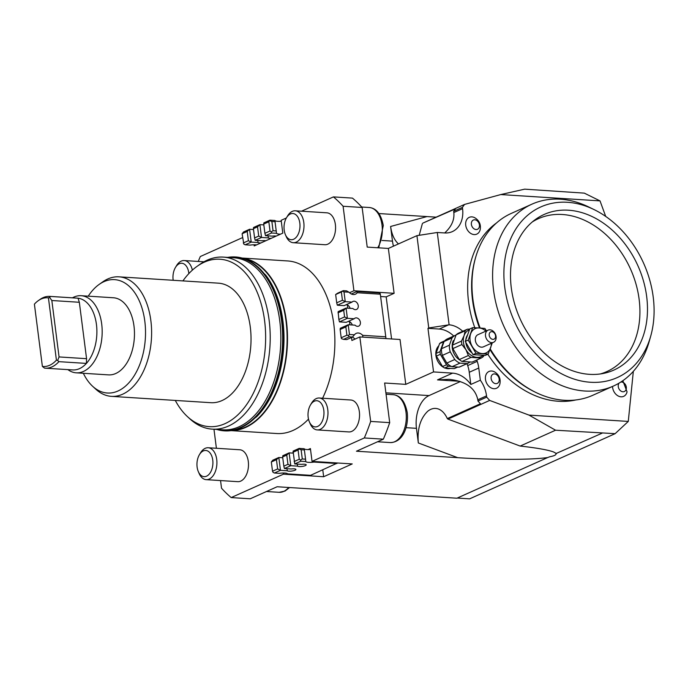 <?xml version="1.0" encoding="UTF-8"?>
<svg xmlns="http://www.w3.org/2000/svg" width="688" height="688" viewBox="0 0 688 688"><rect width="100%" height="100%" fill="white"/><g stroke="black" fill="none" stroke-linecap="round" stroke-linejoin="round"><path stroke-width="1.03" d="M575.779 399.969A98.109 74.356 -114.1 0 1 558.561 401.276A98.109 74.356 -114.1 0 1 487.818 354.243M474.797 327.737A98.109 74.356 -114.1 0 1 496.495 222.972M480.129 328.03A99.648 75.517 -114.1 0 1 475.58 257.587L475.176 259.023A98.109 74.356 65.9 0 0 479.502 327.987M489.968 349.564A98.109 74.356 65.9 0 0 534.679 391.876L536.021 392.521A99.648 75.517 -114.1 0 1 490.209 348.902M605.698 216.419L600.022 200.887L584.31 193.13L524.677 189.157L500.761 194.566L600.022 200.887M500.761 194.566L464.563 204.422L462.388 207.38L462.56 208.662A26.643 20.193 -114.1 0 1 452.291 231.632A26.643 20.193 -114.1 0 1 444.689 232.957L437.284 232.484L416.928 235.657L428.753 327.97L449.109 324.805L437.284 232.484M449.109 324.805A26.643 20.193 -114.1 0 1 462.732 331.289M476.75 360.03L477.205 361.329A26.643 20.193 -114.1 0 1 478.771 368.011L480.336 380.206A26.643 20.193 -114.1 0 1 486.536 395.867L486.7 397.148L489.667 400.425L529.012 415.105L555.56 430.215L615.124 433.672L628.282 421.426L529.012 415.105M628.282 421.426L633.33 371.357M622.838 380.705L627.06 391.85A9.193 6.966 -114.1 0 1 619.114 396.391A9.193 6.966 -114.1 0 1 612.526 386.45M499.927 383.749A9.193 6.966 -114.1 0 1 491.585 388.127A9.193 6.966 -114.1 0 1 485.401 377.411A9.193 6.966 -114.1 0 1 492.668 371.167A9.193 6.966 -114.1 0 1 494.629 371.924C499.041 374.711 500.804 378.649 499.927 383.758M472.561 216.961A9.193 6.966 -114.1 0 1 474.883 217.795C479.295 220.581 481.058 224.52 480.181 229.62A9.193 6.966 -114.1 0 1 471.959 234.049A9.193 6.966 -114.1 0 1 465.647 223.557A9.193 6.966 -114.1 0 1 472.561 216.961M467.023 363.668L467.685 365.595A26.643 20.193 -114.1 0 1 469.25 372.277L470.816 384.472L480.336 380.206M220.547 480.577L221.527 488.222A167.863 101.721 -86.4 0 0 231.194 497.579L250.226 498.791L277.126 486.751L456.918 498.207L547.725 457.529C531.669 459.911 493.141 459.971 457.709 457.666L356.453 451.216L383.354 439.168L364.313 437.955A167.863 101.721 -86.4 0 0 370.66 421.426L389.7 422.638L384.626 383.01L405.774 384.36L433.543 371.924L427.962 328.331L439.228 329.045A26.643 20.193 -114.1 0 1 453.727 336.045M444.689 232.957C451.526 226.679 454.579 219.885 453.831 212.566L453.667 211.285L455.447 208.86L422.836 223.118L464.563 204.422M462.388 207.38L453.667 211.285M287.954 464.305L283.826 466.154L282.639 456.927L286.767 455.078L287.954 464.305L290.775 465.699L297.586 466.137A4.395 1.066 -7.3 0 0 300.923 466.55A4.395 1.066 -7.3 0 0 305.343 465.613A4.395 1.066 -7.3 0 0 306.212 464.83A4.395 1.066 -7.3 0 0 301.559 464.357L294.739 463.927L300.776 461.218L305.756 461.536L305.567 459.18L302.29 458.965L301.112 449.737L304.38 449.943L304.113 448.714A7.327 1.772 172.7 0 0 308.078 449.582L310.4 448.55L312.042 461.373L364.313 437.955M312.042 461.373L352.23 463.927L323.652 476.732L283.465 474.17L283.318 473M231.194 497.579L283.465 474.17M389.7 422.638A167.863 101.721 93.6 0 1 383.354 439.168M349.495 292.735L353.924 290.749L394.112 293.312L388.367 248.445L367.211 247.095L362.137 207.475L343.097 206.254A167.863 101.721 -86.4 0 0 333.431 196.897L352.471 198.11A167.863 101.721 93.6 0 1 362.137 207.475M353.924 290.749L343.097 206.254M620.748 382.098A5.065 3.836 -114.1 0 1 622.064 382.072A5.065 3.836 -114.1 0 1 626.269 388.806A5.065 3.836 -114.1 0 1 620.533 390.775A5.065 3.836 -114.1 0 1 619.157 383.07M495.093 374.005A5.065 3.836 -114.1 0 1 498.697 381.995A5.065 3.836 -114.1 0 1 491.653 380.378A5.065 3.836 -114.1 0 1 495.093 374.005M475.15 219.833A5.065 3.836 -114.1 0 1 479.046 227.685A5.065 3.836 -114.1 0 1 472.02 226.472A5.065 3.836 -114.1 0 1 475.15 219.833M394.112 293.312L386.183 296.863L391.575 338.952M405.774 384.36L400.029 339.494L359.841 336.931L351.903 340.491L351.516 337.464M427.962 328.331L428.753 327.97M416.928 235.657L388.367 248.445M322.775 469.87L323.652 476.732M433.543 371.924L452.584 373.137A26.643 20.193 -114.1 0 1 470.816 384.472M450.545 368.381A12.96 9.821 -114.1 0 1 447.811 368.673A12.96 9.821 -114.1 0 1 444.955 368.02M443.743 367.469A12.96 9.821 -114.1 0 1 436.201 357.081A12.96 9.821 -114.1 0 1 438.789 345.806M615.124 433.672L469.629 498.843L457.253 498.052M547.725 457.529L549.66 456.78C554.408 455.886 556.489 454.82 555.895 453.598L602.095 433.182M486.7 397.148L477.971 401.052L477.807 399.771C475.288 387.937 465.656 381.126 448.92 379.346L437.508 379.888L459.558 381.29M489.667 400.425L447.948 419.112L447.312 418.579L480.422 403.753L477.971 401.052M555.56 430.215L520.18 446.065C536.58 447.888 547.682 449.849 553.496 451.939L556.506 453.598M520.18 446.065L447.948 419.112M457.709 457.666L418.338 442.977C417.16 429.054 420.282 418.485 427.704 411.278C431.195 408.474 434.773 407.717 438.445 409.016C442.092 410.452 445.05 413.634 447.312 418.579M418.338 442.977L416.464 428.332A26.643 16.142 93.6 0 1 429.045 395.583L460.358 381.556M422.346 223.686L419.207 235.296M398.455 243.93C394.319 240.121 391.704 234.307 390.603 226.481L392.478 241.127L382.081 240.465M393.467 246.158A26.643 16.142 93.6 0 1 392.478 241.127M379.002 213.564L436.149 217.15M45.236 368.183A35.974 21.801 -86.4 0 0 51.953 366.902A35.974 21.801 -86.4 0 0 58.901 361.656L86.404 363.41A35.974 21.801 -86.4 0 1 79.455 368.656A35.974 21.801 -86.4 0 1 72.73 369.929L45.236 368.183A35.974 21.801 -86.4 0 1 44.496 368.114L42.381 366.429L34.4 304.156A34.434 20.864 -86.4 0 1 38.21 300.708L40.007 299.435A35.974 21.801 -86.4 0 1 43.086 297.663A35.974 21.801 -86.4 0 1 49.811 296.382A35.974 21.801 -86.4 0 1 50.551 296.451L78.045 298.205A35.974 21.801 -86.4 0 0 77.305 298.136L49.811 296.382M42.381 366.429A34.434 20.864 -86.4 0 0 49.648 365.285A34.434 20.864 -86.4 0 0 56.416 360.142L57.663 360.443L59.065 356.934L51.841 300.518L49.579 297.354L48.435 297.87L56.416 360.142M48.435 297.87A34.434 20.864 -86.4 0 0 41.16 299.005A34.434 20.864 -86.4 0 0 38.21 300.708M51.841 300.518L79.335 302.273L78.045 298.205A35.974 21.801 -86.4 0 1 96.44 324.444A35.974 21.801 -86.4 0 1 86.404 363.41L86.568 358.689L59.065 356.934M49.579 297.354L50.551 296.451M86.568 358.689L79.335 302.273M58.901 361.656L57.663 360.443M67.871 369.619A38.631 23.409 -86.4 0 0 76.23 372.827A38.631 23.409 -86.4 0 0 83.446 371.451A38.631 23.409 -86.4 0 0 102.151 329.81A38.631 23.409 -86.4 0 0 81.141 295.711A38.631 23.409 -86.4 0 0 73.917 297.087A38.631 23.409 -86.4 0 0 72.446 297.827M92.622 386.278L95.864 389.253A59.882 36.292 -86.4 0 0 111.404 396.357A59.882 36.292 -86.4 0 0 122.593 394.233A59.882 36.292 -86.4 0 0 151.575 329.681A59.882 36.292 -86.4 0 0 119.015 276.834A59.882 36.292 -86.4 0 0 107.827 278.958A59.882 36.292 -86.4 0 0 102.701 281.908L99.115 284.445A56.812 34.426 93.6 0 1 103.974 281.65A56.812 34.426 93.6 0 1 144.807 321.176A56.812 34.426 93.6 0 1 117.983 390.999A56.812 34.426 93.6 0 1 92.622 386.278A56.812 34.426 93.6 0 1 83.334 373.274M119.015 276.834L218.431 283.164A59.882 36.292 93.6 0 1 250.991 336.011A59.882 36.292 93.6 0 1 222.009 400.562A59.882 36.292 93.6 0 1 210.82 402.695L111.404 396.357M88.245 296.167A56.812 34.426 93.6 0 1 99.115 284.445M76.23 372.827L108.523 374.883A38.631 23.409 -86.4 0 0 115.739 373.507A38.631 23.409 -86.4 0 0 134.444 331.865A38.631 23.409 -86.4 0 0 113.434 297.766L81.141 295.711M187.523 416.696L189.948 418.923A86.198 52.236 -86.4 0 0 212.317 429.149A86.198 52.236 -86.4 0 0 228.425 426.087A86.198 52.236 -86.4 0 0 270.152 333.181A86.198 52.236 -86.4 0 0 223.282 257.106A86.198 52.236 -86.4 0 0 207.174 260.176A86.198 52.236 -86.4 0 0 199.795 264.416L197.103 266.325A83.884 50.835 93.6 0 1 204.284 262.188A83.884 50.835 93.6 0 1 264.579 320.556A83.884 50.835 93.6 0 1 224.967 423.67A83.884 50.835 93.6 0 1 187.523 416.696A83.884 50.835 93.6 0 1 175.285 400.425M223.282 257.106L233.911 257.785A86.198 52.236 93.6 0 1 279.698 320.333A86.198 52.236 93.6 0 1 254.698 415.294A86.198 52.236 93.6 0 1 239.063 426.766A86.198 52.236 93.6 0 1 222.955 429.828L212.317 429.149M182.905 280.902A83.884 50.835 93.6 0 1 197.103 266.325M227.694 257.389A87.118 52.795 93.6 0 1 235.391 256.959A87.118 52.795 93.6 0 1 281.667 320.178A87.118 52.795 93.6 0 1 256.4 416.145A87.118 52.795 93.6 0 1 224.314 430.843A87.118 52.795 93.6 0 1 216.737 429.432M228.82 257.467L232.965 257.166A86.851 52.632 93.6 0 1 281.237 318.338A86.851 52.632 93.6 0 1 256.314 415.93A86.851 52.632 93.6 0 1 221.932 430.327L217.855 429.51M244.464 425.958L256.676 416.704A86.198 52.236 -86.4 0 0 257.854 415.492A86.198 52.236 -86.4 0 0 265.697 275.088L254.758 264.355M235.554 256.968A87.118 52.795 93.6 0 1 235.709 256.977A87.118 52.795 93.6 0 1 281.985 320.195A87.118 52.795 93.6 0 1 256.71 416.171A87.118 52.795 93.6 0 1 224.632 430.86A87.118 52.795 93.6 0 1 224.477 430.851M286.354 217.984L281.16 220.315L282.802 233.137L254.225 245.934L254.078 244.765M380.765 296.519L386.183 296.863M351.362 294.008L356.943 291.506L378.83 292.907L380.24 293.604L385.925 337.989L380.24 293.604M242.589 237.592L200.311 256.529A167.863 101.721 -86.4 0 0 198.264 261.44M213.968 429.26L216.402 448.275M370.66 421.426L359.841 336.931M349.9 324.839L349.504 321.7A4.395 3.328 65.9 0 0 348.248 321.425M347.767 308.172L347.363 305.025A4.395 3.328 65.9 0 0 346.116 304.758M333.431 196.897L301.516 211.199M285.417 234.711L286.26 236.62A15.987 9.684 -86.4 0 0 293.26 242.709L324.839 244.722A15.987 9.684 -86.4 0 0 327.823 244.154A15.987 9.684 -86.4 0 0 335.563 226.92A15.987 9.684 -86.4 0 0 326.869 212.816L295.298 210.803A15.987 9.684 -86.4 0 0 292.305 211.371A15.987 9.684 -86.4 0 0 287.575 215.955L286.5 217.743A13.124 7.955 93.6 0 1 290.388 213.977A13.124 7.955 93.6 0 1 299.822 223.11A13.124 7.955 93.6 0 1 293.63 239.243A13.124 7.955 93.6 0 1 285.417 234.711A13.124 7.955 93.6 0 1 286.5 217.743M309.402 421.916L310.236 423.825A15.987 9.684 -86.4 0 0 317.245 429.914L348.816 431.926A15.987 9.684 -86.4 0 0 351.809 431.359A15.987 9.684 -86.4 0 0 359.54 414.124A15.987 9.684 -86.4 0 0 350.854 400.012L319.275 398.008A15.987 9.684 -86.4 0 0 316.291 398.576A15.987 9.684 -86.4 0 0 311.552 403.151L310.486 404.94A13.124 7.955 93.6 0 1 314.373 401.181A13.124 7.955 93.6 0 1 323.807 410.315A13.124 7.955 93.6 0 1 317.607 426.448A13.124 7.955 93.6 0 1 309.402 421.916A13.124 7.955 93.6 0 1 310.486 404.94M198.342 471.658L199.176 473.568A15.987 9.684 -86.4 0 0 206.185 479.656L237.756 481.669A15.987 9.684 -86.4 0 0 240.74 481.101A15.987 9.684 -86.4 0 0 248.48 463.867A15.987 9.684 -86.4 0 0 239.785 449.763L208.215 447.75A15.987 9.684 -86.4 0 0 205.23 448.318A15.987 9.684 -86.4 0 0 200.492 452.902L199.417 454.691A13.124 7.955 93.6 0 1 203.313 450.924A13.124 7.955 93.6 0 1 212.747 460.057A13.124 7.955 93.6 0 1 206.546 476.191A13.124 7.955 93.6 0 1 198.342 471.658A13.124 7.955 93.6 0 1 199.417 454.691M231.116 430.619L276.817 433.526A86.464 52.391 -86.4 0 0 292.976 430.456A86.464 52.391 -86.4 0 0 308.491 419.121M322.603 398.214A86.464 52.391 -86.4 0 0 331.057 309.652A86.464 52.391 -86.4 0 0 287.808 260.958L242.116 258.043M231.417 430.576A86.464 52.391 -86.4 0 0 245.59 427.437A86.464 52.391 -86.4 0 0 287.481 335.864A86.464 52.391 -86.4 0 0 242.408 258.12M244.326 258.722A86.198 52.236 93.6 0 1 287.128 337.662A86.198 52.236 93.6 0 1 245.349 427.171A86.198 52.236 93.6 0 1 233.395 430.224M355.085 339.064L354.733 338.883A7.327 5.556 65.9 0 0 352.359 337.094M276.456 459.696L277.634 468.932L272.517 471.22L271.33 461.992L276.456 459.696L278.821 457.494L282.751 457.752M337.516 462.99L310.589 475.331L287.627 473.869A7.327 1.772 -7.3 0 0 279.405 473.344L274.426 473.026L273.076 472.364L272.517 471.22M301.112 449.737L299.065 448.972L298.076 450.012L299.263 459.24L300.493 460.083L302.29 458.965M304.113 448.714L299.134 448.395L299.065 448.972M305.567 459.18L304.38 449.943M300.776 461.218L300.493 460.083M314.528 461.528L313.986 462.061L336.948 463.523M308.078 449.582A7.327 1.772 172.7 0 0 310.512 449.47M313.986 462.061A7.327 1.772 -7.3 0 1 305.756 461.536M277.634 468.932L280.455 470.317L278.821 457.494L272.783 460.203L271.33 461.992M274.426 473.026L280.455 470.317L287.274 470.755L287.016 468.709M287.274 470.755A4.395 1.066 -7.3 0 0 290.611 471.168A4.395 1.066 -7.3 0 0 295.032 470.231A4.395 1.066 -7.3 0 0 295.9 469.457A4.395 1.066 -7.3 0 0 291.239 468.975L284.428 468.545L290.775 465.699L289.132 452.876L286.767 455.078M293.062 453.125L289.132 452.876L282.785 455.723L282.639 456.927M294.739 463.927L293.097 451.104L299.134 448.395M292.959 452.308L298.076 450.012M299.263 459.24L294.137 461.536M284.428 468.545L283.826 466.154M297.586 466.137L297.328 464.09M352.256 324.994A4.395 3.328 65.9 0 0 349.504 321.7M350.123 308.327A4.395 3.328 65.9 0 0 347.363 305.025M340.13 329.492L345.849 326.929L346.907 335.211L341.196 337.765L340.13 329.492L340.276 328.288L348.205 324.736L345.849 326.929M385.925 337.989L385.314 338.556M337.584 293.2L335.658 294.541L341.368 291.987L343.295 290.637L337.584 293.2M341.368 291.987L342.426 300.26L345.247 301.654L352.067 302.092L344.138 305.644L337.318 305.205L345.247 301.654L344 291.901L348.988 292.211L346.571 290.852L343.295 290.637M344 291.901L342.658 291.23M356.943 291.506L357.21 292.735L380.172 294.197M385.624 336.793L362.662 335.331L362.877 337.129M357.21 292.735A7.327 5.556 -114.1 0 1 355.455 294.172A7.327 5.556 -114.1 0 1 348.988 292.211M341.196 337.765L341.454 338.616L343.501 339.382L346.778 339.588L352.488 337.034L354.44 334.807A7.327 5.556 -114.1 0 1 356.195 333.37A7.327 5.556 -114.1 0 1 362.662 335.331M354.44 334.807L349.461 334.488L348.334 335.538L346.907 335.211M349.461 334.488L348.205 324.736L355.025 325.166A4.395 3.328 -114.1 0 0 358.689 326.121A4.395 3.328 -114.1 0 0 360.383 322.328A4.395 3.328 -114.1 0 0 355.094 318.097A4.395 3.328 -114.1 0 0 354.2 318.759L346.27 322.311L339.451 321.881L347.388 318.32L354.2 318.759M337.997 312.825L343.708 310.262L344.568 316.927L338.857 319.49L338.135 311.621L346.073 308.069L343.708 310.262M338.857 319.49L339.451 321.881M352.067 302.092A4.395 3.328 -114.1 0 1 352.961 301.43A4.395 3.328 -114.1 0 1 358.25 305.661A4.395 3.328 -114.1 0 1 356.556 309.454A4.395 3.328 -114.1 0 1 352.892 308.499L346.073 308.069L347.388 318.32L344.568 316.927M342.426 300.26L336.716 302.823L337.318 305.205M336.716 302.823L335.658 294.541M343.501 339.382L349.212 336.828L352.488 337.034M349.212 336.828L348.334 335.538M264.897 233.301L263.719 224.073L268.836 221.777L270.023 231.013L264.897 233.301L265.499 235.692L272.319 236.122A4.395 1.066 -7.3 0 1 276.163 236.113M256.538 244.902A7.327 1.772 -7.3 0 0 250.165 245.109L245.186 244.79L243.836 244.128L242.099 233.757L243.543 231.968L249.581 229.267L253.511 229.517M280.489 234.169A7.327 1.772 -7.3 0 1 276.524 233.301L274.882 220.478A7.327 1.772 172.7 0 0 281.28 221.235M263.719 224.073L263.857 222.869L269.894 220.169L268.836 221.777M254.586 237.928L253.408 228.691L257.527 226.842L258.714 236.079L254.586 237.928L255.188 240.31L261.535 237.472L259.892 224.649L263.822 224.899M258.714 236.079L261.535 237.472L268.354 237.902L268.088 235.855M245.186 244.79L251.223 242.09L249.581 229.267L247.216 231.46L248.402 240.697L251.223 242.09L258.043 242.52L257.776 240.473M260.864 242.959A4.395 1.066 -7.3 0 1 258.043 242.52M271.175 238.34A4.395 1.066 -7.3 0 1 268.354 237.902M248.402 240.697L243.277 242.984M270.023 231.013L271.253 231.847L273.05 230.738L271.872 221.502L275.148 221.708M271.253 231.847L271.536 232.991L276.524 233.301M276.327 230.944L273.05 230.738M271.872 221.502L269.825 220.736M274.882 220.478L269.894 220.169M242.099 233.757L247.216 231.46M253.408 228.691L253.545 227.487L259.892 224.649L257.527 226.842M265.499 235.692L271.536 232.991M255.188 240.31L262.008 240.748A4.395 1.066 -7.3 0 1 265.852 240.731M173.187 280.283A13.124 7.955 93.6 0 1 175.44 267.486A13.124 7.955 93.6 0 1 186.904 267.004A13.124 7.955 93.6 0 1 188.847 273.592M192.365 270.126A15.987 9.684 -86.4 0 0 190.473 265.112A15.987 9.684 -86.4 0 0 184.238 260.546A15.987 9.684 -86.4 0 0 176.506 265.697L175.44 267.486M293.26 242.709A15.987 9.684 -86.4 0 0 296.253 242.142A15.987 9.684 -86.4 0 0 303.993 224.907A15.987 9.684 -86.4 0 0 295.298 210.803M317.245 429.914A15.987 9.684 -86.4 0 0 320.23 429.346A15.987 9.684 -86.4 0 0 327.97 412.112A15.987 9.684 -86.4 0 0 319.275 398.008M206.185 479.656A15.987 9.684 -86.4 0 0 209.169 479.089A15.987 9.684 -86.4 0 0 216.909 461.854A15.987 9.684 -86.4 0 0 208.215 447.75M436.39 356.074L440.354 354.294L446.503 364.778L442.539 366.558L436.39 356.074A14.654 11.103 65.9 0 1 436.046 353.426L439.589 343.561L443.562 341.781L440.019 351.654A14.654 11.103 65.9 0 0 440.354 354.294M440.019 351.654L436.046 353.426M444.637 340.87L441.309 342.357A14.654 11.103 65.9 0 0 439.589 343.561M457.511 367.177L454.286 368.622L444.594 368.003L448.559 366.222L451.337 366.403M442.539 366.558A14.654 11.103 65.9 0 0 444.594 368.003M444.422 341.102A14.654 11.103 65.9 0 0 443.562 341.781M446.503 364.778A14.654 11.103 65.9 0 0 448.559 366.222M483.2 355.283A14.654 11.103 -114.1 0 1 476.896 357.364A14.654 11.103 -114.1 0 1 465.922 349.676A14.654 11.103 -114.1 0 1 464.108 335.572A14.654 11.103 -114.1 0 1 469.448 329.741M471.908 352.755A11.593 8.781 -114.1 0 1 471.727 352.634A11.593 8.781 -114.1 0 1 465.862 342.452M465.828 339.82A11.593 8.781 -114.1 0 1 467.582 334.953M469.68 329.105L467.419 329.191L458.371 333.241A15.987 12.117 -114.1 0 0 456.127 334.815L465.174 330.765L464.108 335.572L461.467 341.093L452.42 345.144L456.127 334.815M467.419 329.191A15.987 12.117 65.9 0 0 465.174 330.765M452.867 348.592L461.906 344.542L465.922 349.676L468.347 355.515L459.3 359.566L452.867 348.592A15.987 12.117 -114.1 0 1 452.42 345.144M461.467 341.093A15.987 12.117 65.9 0 0 461.906 344.542M461.992 361.449L471.031 357.399L481.179 358.044L472.131 362.094L461.992 361.449A15.987 12.117 -114.1 0 1 459.3 359.566M468.347 355.515A15.987 12.117 65.9 0 0 471.031 357.399M481.179 358.044A15.987 12.117 65.9 0 0 483.423 356.479L484.06 355.335M442.324 355.395L450.262 351.843L454.759 359.514L446.83 363.066L442.324 355.395A15.317 11.61 -114.1 0 1 441.472 348.739L444.07 341.515L451.999 337.963L449.41 345.187A15.317 11.61 65.9 0 0 450.262 351.843M449.41 345.187L441.472 348.739M444.07 341.515A15.317 11.61 -114.1 0 1 446.03 339.666A15.317 11.61 -114.1 0 1 447.484 338.84L455.422 335.288A15.317 11.61 65.9 0 0 453.968 336.114A15.317 11.61 65.9 0 0 451.999 337.963M452.007 366.704L459.945 363.144L467.04 363.599L459.102 367.151L452.007 366.704A15.317 11.61 -114.1 0 1 446.83 363.066M454.759 359.514A15.317 11.61 65.9 0 0 459.945 363.144M467.04 363.599A15.317 11.61 65.9 0 0 467.943 363.247A15.317 11.61 65.9 0 0 469.397 362.43A15.317 11.61 65.9 0 0 469.723 362.189M467.943 363.247L460.014 366.807A15.317 11.61 -114.1 0 1 459.102 367.151M455.989 335.056A15.317 11.61 65.9 0 0 455.422 335.288M459.98 360.125A13.321 10.096 -114.1 0 1 453.409 340.543M492.264 342.873L488.179 354.088L485.221 355.412L473.009 354.63L465.26 341.42L469.723 328.984L472.682 327.66L479.003 327.952A13.321 10.096 65.9 0 0 470.661 333.783A13.321 10.096 65.9 0 0 472.303 346.606A13.321 10.096 65.9 0 0 476.775 351.542A13.321 10.096 65.9 0 0 482.288 353.598A13.321 10.096 65.9 0 0 490.621 347.775A13.321 10.096 65.9 0 0 491.344 343.278M485.9 331.126A13.321 10.096 65.9 0 0 484.507 330.008A13.321 10.096 65.9 0 0 479.003 327.952L484.894 328.443L486.476 330.868M493.52 342.306L483.363 346.855A6.665 5.048 -114.1 0 1 478.22 345.789A6.665 5.048 -114.1 0 1 475.296 339.666A6.665 5.048 -114.1 0 1 477.919 334.695L488.076 330.145A6.665 5.048 -114.1 0 1 493.219 331.22A6.665 5.048 -114.1 0 1 496.143 337.344A6.665 5.048 -114.1 0 1 493.52 342.306A6.665 5.048 -114.1 0 1 488.377 341.239A6.665 5.048 -114.1 0 1 485.453 335.116A6.665 5.048 -114.1 0 1 488.076 330.145M488.179 354.088L475.967 353.305L468.218 340.096L465.26 341.42M475.967 353.305L473.009 354.63M468.218 340.096L472.682 327.66M490.931 338.522A3.999 3.027 -114.1 0 1 489.521 333.112A3.999 3.027 -114.1 0 1 493.838 332.51A3.999 3.027 -114.1 0 1 495.248 337.928A3.999 3.027 -114.1 0 1 490.931 338.522M650.702 336.157L649.076 341.884A99.648 75.517 -114.1 0 1 613.378 386.063A99.648 75.517 -114.1 0 1 584.929 391.025A99.648 75.517 -114.1 0 1 497.278 308.267A99.648 75.517 -114.1 0 1 531.91 204.173A99.648 75.517 -114.1 0 1 560.359 199.21A99.648 75.517 -114.1 0 1 588.644 206.95L594.002 209.556A93.499 70.855 -114.1 0 1 650.702 336.157A93.499 70.855 -114.1 0 1 590.519 382.261A93.499 70.855 -114.1 0 1 504.768 287.55A93.499 70.855 -114.1 0 1 567.462 202.289A93.499 70.855 -114.1 0 1 594.002 209.556M613.378 386.063L592.755 395.299A99.648 75.517 -114.1 0 1 564.306 400.27A99.648 75.517 -114.1 0 1 536.021 392.521M475.58 257.587A99.648 75.517 -114.1 0 1 511.279 213.409L531.91 204.173M532.245 221.983A83.764 63.477 -114.1 0 1 562.32 214.501A83.764 63.477 -114.1 0 1 637.148 288.487A83.764 63.477 -114.1 0 1 600.306 373.954M568.477 210.218A85.26 64.612 -114.1 0 1 645.155 287.73A85.26 64.612 -114.1 0 1 603.746 373.36A85.26 64.612 -114.1 0 1 589.504 374.341A85.26 64.612 -114.1 0 1 516.611 310.159A85.26 64.612 -114.1 0 1 534.98 219.816A85.26 64.612 -114.1 0 1 568.477 210.218M477.205 361.329L467.685 365.595M448.473 324.908L439.228 329.045M462.56 208.662L453.831 212.566M486.536 395.867L477.807 399.771M452.584 373.137L437.508 379.888M426.827 216.608L390.603 226.481M478.771 368.011L469.25 372.277M406.058 427.669L416.464 428.332M429.045 395.583L385.882 392.831M378.753 247.835L383.285 225.483C381.092 214.2 376.422 208.206 369.258 207.501A23.977 14.534 93.6 0 1 382.012 225.036A23.977 14.534 93.6 0 1 377.721 247.766M390.191 442.573C403.091 442.453 408.724 426.5 407.262 412.688C405.077 401.405 400.399 395.411 393.244 394.706A23.977 14.534 93.6 0 1 405.997 412.241A23.977 14.534 93.6 0 1 394.671 441.722A23.977 14.534 93.6 0 1 390.191 442.573L377.557 441.765M288.659 487.482A23.977 14.534 93.6 0 1 283.611 491.464A23.977 14.534 93.6 0 1 279.13 492.316L266.488 491.507M203.932 261.801L184.238 260.546M369.258 207.501L361.733 207.028M393.244 394.706L386.063 394.25M289.562 487.543L285.021 491.069L279.13 492.316"/></g></svg>
